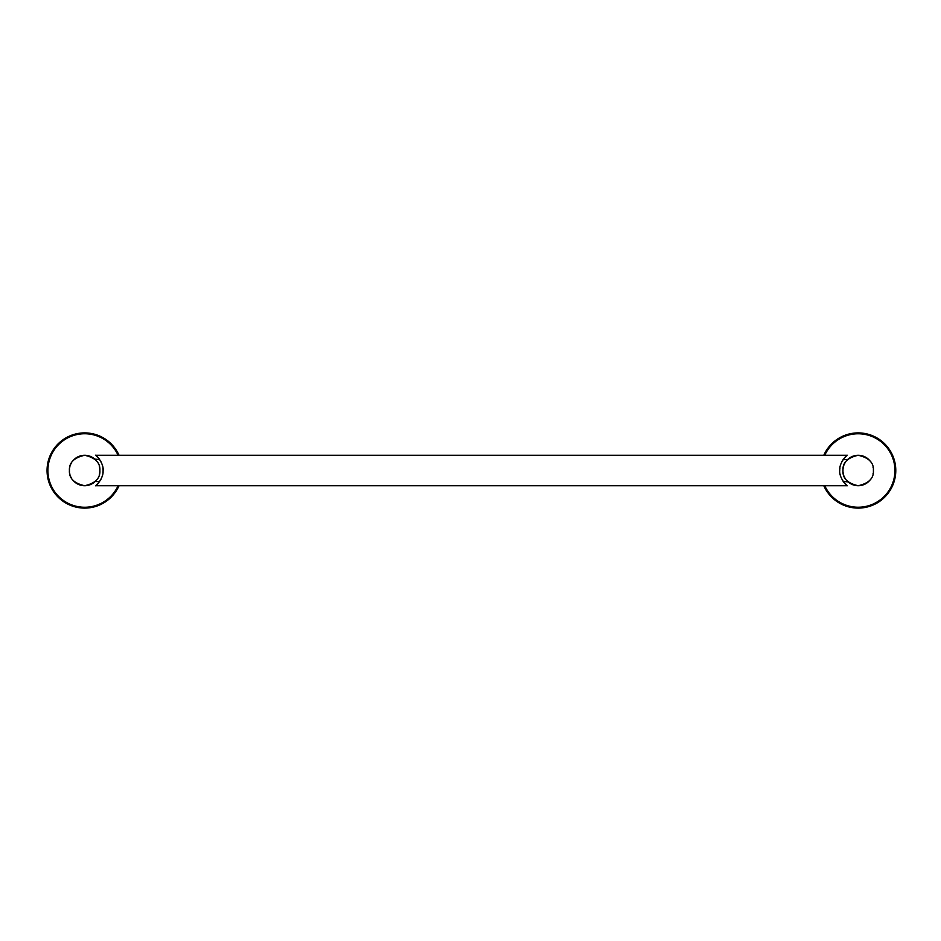 <?xml version="1.0" encoding="UTF-8"?>
<svg xmlns="http://www.w3.org/2000/svg" width="941" height="941" viewBox="0 0 941 941"><rect width="100%" height="100%" fill="white"/><g stroke="black" fill="none" stroke-linecap="round" stroke-linejoin="round"><path stroke-width="1.41" d="M119.037 455.268A37.605 37.605 0 0 0 47.05 470.5A37.605 37.605 0 0 0 119.037 485.732M94.806 459.149A15.221 15.221 0 0 0 72.328 461.56M71.504 462.819A15.221 15.221 0 0 0 70.834 464.101M69.916 466.665A15.221 15.221 0 0 0 69.646 467.959M69.481 469.23A15.221 15.221 0 0 0 69.481 471.77M69.646 473.041A15.221 15.221 0 0 0 69.916 474.335M70.834 476.899A15.221 15.221 0 0 0 71.504 478.181M72.328 479.44A15.221 15.221 0 0 0 95.229 481.463L95.206 481.474M69.422 470.5C68.952 462.737 74.021 457.655 84.655 455.279C95.288 457.655 100.358 462.737 99.875 470.5C100.358 478.263 95.288 483.345 84.655 485.721C74.021 483.345 68.952 478.263 69.422 470.5M99.852 469.571L99.758 468.536M99.593 467.536L99.334 466.454M96.041 460.396L94.759 459.114L99.675 459.537L99.005 458.62M94.759 481.886L96.041 480.604M99.334 474.546L99.593 473.464M99.758 472.464L99.852 471.429M100.84 479.522L101.216 478.757M101.981 476.875L102.322 475.793M102.393 475.523L102.557 474.852M103.028 471.523L103.051 470.9M103.051 470.124L103.028 469.477M102.992 468.924L102.898 468.077M100.84 461.478L101.91 463.913M98.582 482.898L95.7 485.732C95.217 486.873 103.781 478.334 103.051 470.982C104.31 463.431 95.323 454.068 95.7 455.268L98.476 457.973M102.204 464.795L102.651 466.571M103.028 469.465L103.051 470.112L103.028 469.465M95.229 481.463L99.499 481.71M102.992 472.076L102.898 472.923M844.465 457.844L847.135 455.268C847.618 454.127 839.066 462.666 839.795 470.018C838.537 477.569 847.535 486.932 847.147 485.732L95.7 485.732M847.147 485.732L843.512 481.933M847.135 455.268L95.7 455.268M847.629 459.526L843.171 459.537L842.501 460.596M842.007 461.478L841.63 462.243L842.007 461.478M839.948 468.065L839.854 468.924L839.948 468.065M840.289 474.864L840.454 475.511M843.171 481.463L848.076 481.886A15.221 15.221 0 0 0 858.192 485.721C847.559 483.345 842.477 478.263 842.96 470.5L842.983 471.312M843.042 472.088L843.136 472.841M843.277 473.605L843.465 474.405M843.983 475.993L844.277 476.699M844.63 477.428L845.018 478.134M847.1 480.933L848.076 481.886M842.983 469.688L842.96 470.5C842.477 462.737 847.559 457.655 858.192 455.279A15.221 15.221 0 0 0 848.076 459.114L847.1 460.067M845.018 462.866L844.63 463.572M844.277 464.313L843.983 465.03M843.465 466.607L843.277 467.395M843.136 468.159L843.042 468.912M870.672 461.796A15.221 15.221 0 0 0 858.192 455.279C868.814 457.655 873.895 462.737 873.413 470.5C873.895 478.263 868.814 483.345 858.192 485.721A15.221 15.221 0 0 0 870.672 479.204M873.013 473.946A15.221 15.221 0 0 0 873.177 473.182M873.389 471.359A15.221 15.221 0 0 0 873.389 469.641M873.177 467.818A15.221 15.221 0 0 0 873.013 467.054M823.798 485.732A37.605 37.605 0 0 0 895.785 470.5A37.605 37.605 0 0 0 823.798 455.268M118.096 455.268A36.746 36.746 0 0 0 47.909 470.5A36.746 36.746 0 0 0 118.096 485.732M824.751 485.732A36.746 36.746 0 0 0 894.926 470.5A36.746 36.746 0 0 0 824.751 455.268"/></g></svg>
